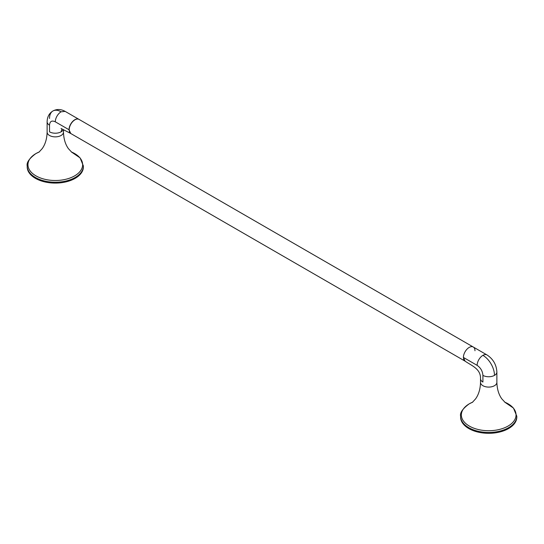 <?xml version="1.0" encoding="UTF-8"?>
<svg xmlns="http://www.w3.org/2000/svg" width="544" height="544" viewBox="0 0 544 544"><rect width="100%" height="100%" fill="white"/><g stroke="black" fill="none" stroke-linecap="round" stroke-linejoin="round"><path stroke-width="0.82" d="M474.973 350.764A8.174 4.719 120 0 0 473.28 347.018A8.174 4.719 120 0 0 466.976 349.207A8.174 4.719 120 0 0 463.406 357.435A8.174 4.719 120 0 0 463.427 357.911M463.536 358.761A8.174 4.719 120 0 0 464.59 360.794M61.928 128.846L61.084 131.832A8.174 4.719 0 0 0 63.267 129.56M61.084 111.806A16.347 9.438 -120 0 0 52.904 110.996C56.807 108.909 60.894 109.038 65.171 111.398L61.084 111.806A8.174 4.719 120 0 0 55.304 121.815C51.789 120.183 49.864 121.298 49.518 125.154L49.518 131.832A8.174 4.719 0 0 0 61.084 131.832M55.304 121.815L69.027 129.744L70.795 133.525M78.968 119.367A8.174 4.719 120 0 0 78.9 119.326A8.174 4.719 120 0 0 74.814 119.734A8.174 4.719 120 0 0 69.027 129.744M73.209 121.135A7.922 4.57 120 0 0 69.448 127.656M83.402 166.015L83.402 166.872A28.104 16.225 180 0 1 75.174 178.344A28.104 16.225 180 0 1 44.547 181.859A28.104 16.225 180 0 1 27.2 166.872L27.2 166.015A28.104 16.225 0 0 0 44.547 181.002A28.104 16.225 0 0 0 75.174 177.487A28.104 16.225 180 0 0 83.402 166.015L80.084 157.876L71.332 151.926M482.916 375.374C482.576 371.124 480.651 367.785 477.136 365.364L463.406 357.435A8.174 4.719 -60 0 1 469.186 347.426A8.174 4.719 -60 0 1 473.28 347.018L79.043 119.408A8.174 4.719 120 0 0 72.746 121.598A8.174 4.719 120 0 0 69.176 129.826A8.174 4.719 120 0 0 70.87 133.572L465.1 361.175C472.022 365.888 480.808 368.948 480.522 378.712L480.522 378.712A8.174 4.719 0 0 0 482.916 382.051L482.916 375.374A8.174 4.719 0 0 0 494.482 375.374A8.174 4.719 0 0 0 496.876 372.035A8.174 4.719 0 0 0 496.876 372.001M516.8 417.092A28.104 16.225 180 0 1 508.572 428.563A28.104 16.225 180 0 1 477.945 432.079A28.104 16.225 180 0 1 460.598 417.092L460.598 416.235A28.104 16.225 180 0 0 477.945 431.222A28.104 16.225 180 0 0 508.572 427.706A28.104 16.225 180 0 0 516.8 416.235L516.8 417.092M463.406 357.435L465.1 361.175M38.937 152.198L42.18 148.662C45.268 144.364 46.92 138.856 47.124 132.144A8.174 4.719 0 0 0 52.17 136.51A8.174 4.719 0 0 0 61.084 135.483A8.174 4.719 0 0 0 63.478 132.144L63.478 129.676M47.124 121.781A8.174 4.719 0 0 0 47.124 121.815C47.219 116.94 49.144 113.329 52.904 110.996L52.904 110.996A16.347 9.438 -120 0 0 49.518 118.483M47.124 132.144L47.124 121.815A8.174 4.719 0 0 0 49.518 125.154M71.332 151.932A27.336 15.783 180 0 1 74.63 175.875A27.336 15.783 0 0 1 35.972 175.875A27.336 15.783 0 0 1 35.972 153.551A27.336 15.783 180 0 1 39.27 151.932M472.335 402.417L475.578 398.881C478.666 394.584 480.318 389.076 480.522 382.364A8.174 4.719 0 0 0 485.568 386.73A8.174 4.719 0 0 0 494.482 385.703A8.174 4.719 0 0 0 496.876 382.364L496.876 372.035C496.434 364.691 493.15 358.999 487.002 354.946A8.174 4.719 -60 0 1 487.036 354.967M477.136 365.364A8.174 4.719 -60 0 1 482.916 355.348A8.174 4.719 -60 0 1 487.002 354.946L473.28 347.018M482.916 355.348A16.347 9.438 60 0 1 494.482 375.374M516.8 416.235L513.482 408.095L504.73 402.145A27.336 15.783 0 0 1 508.028 426.095A27.336 15.783 180 0 1 469.37 426.095A27.336 15.783 180 0 1 469.37 403.77A27.336 15.783 0 0 1 472.668 402.152L469.254 403.825C462.679 408.66 459.796 412.794 460.598 416.235M63.478 132.144C63.682 138.842 65.328 144.337 68.401 148.641L71.767 152.259M65.171 111.398L78.9 119.326M61.03 128.472L70.727 133.484M27.2 166.015C26.398 162.574 29.281 158.44 35.856 153.605L39.27 151.926M480.522 382.364L480.522 378.712M505.165 402.478L501.779 398.827C498.712 394.529 497.08 389.042 496.876 382.364"/></g></svg>
